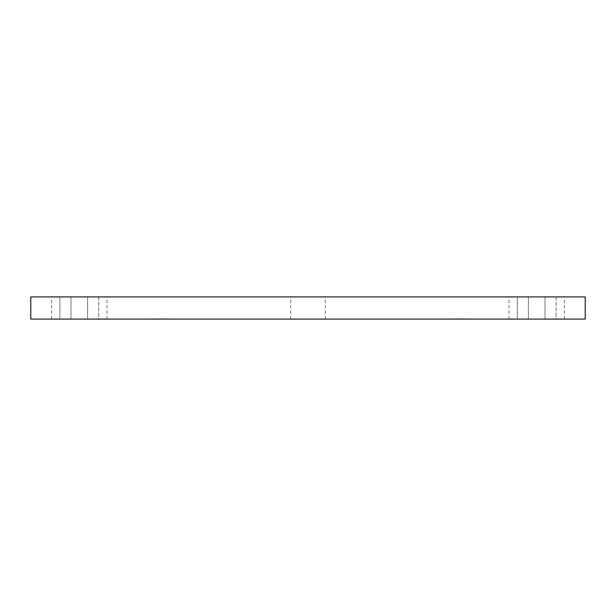 <?xml version="1.0" encoding="UTF-8"?>
<svg xmlns="http://www.w3.org/2000/svg" width="616" height="616" viewBox="0 0 616 616"><rect width="100%" height="100%" fill="white"/><g stroke="black" fill="none" stroke-linecap="round" stroke-linejoin="round"><path stroke-width="0.46" stroke-dasharray="3.08 2.31" d="M98.714 319.088L59.906 319.088L98.714 319.088L98.714 296.912L59.906 296.912L98.714 296.912L98.714 319.088M556.094 319.088L517.286 319.088L556.094 319.088L556.094 296.912L517.286 296.912L556.094 296.912L556.094 319.088M87.626 319.088L51.59 319.088L107.03 319.088L87.626 319.088L87.626 296.912L51.59 296.912L107.03 296.912L87.626 296.912L87.626 319.088M545.006 319.088L508.97 319.088L564.41 319.088L545.006 319.088L545.006 296.912L508.97 296.912L564.41 296.912L545.006 296.912L545.006 319.088M465.557 319.088L466.967 319.088L465.557 319.088M459.775 319.088L458.974 318.811L460.907 318.811L459.775 319.088M454.839 319.088L456.248 319.088L454.839 319.088M170.355 319.088L172.703 319.088L170.355 319.088M163.679 318.811L166.497 319.088L163.679 319.088M155.448 318.811L158.266 319.088L155.448 319.088M152.429 319.088L153.415 319.088M585.2 319.088L30.8 319.088L30.8 296.912L585.2 296.912L585.2 319.088M308 319.088L325.325 319.088L308 319.088M148.864 319.088L150.65 319.088L148.864 319.088M159.02 319.088L163.017 319.088L159.02 319.088M167.252 319.088L169.6 319.088L167.252 319.088M446.377 318.811L448.872 319.088L446.377 319.088M452.49 318.811L454.508 319.088L452.49 319.088M456.487 318.811L458.65 319.088L456.487 319.088M465.134 319.088L464.526 319.088M469.554 319.088L469.038 319.088M308 296.912L325.325 296.912L308 296.912M148.864 318.811L150.65 319.088L148.864 318.811M153.707 318.811L151.12 319.088M151.428 318.811L153.561 319.088M153.854 318.811L151.451 319.088M151.451 318.811L152.429 318.811M151.49 318.811L153.523 318.811L151.49 319.088M156.857 318.811L157.942 318.811L156.857 318.811M159.721 318.811L163.017 318.811L159.721 319.088M165.088 318.811L164.002 318.811L165.088 318.811M168.599 318.811L167.252 318.811L168.599 319.088M171.702 318.811L170.355 318.811L171.702 319.088M441.595 318.811L442.026 319.088M442.026 318.811L443.181 319.088M443.181 318.811L440.779 319.088M441.11 318.811L442.85 319.088M442.85 318.811L441.965 319.088M441.965 318.811L441.156 319.088M448.872 318.811L447.601 318.811L448.872 319.088M448.54 318.811L447.616 318.811L448.54 319.088M446.708 318.811L447.616 318.811L446.708 319.088M454.323 318.811L453.245 318.811L454.323 319.088M452.021 318.811L453.245 318.811L452.021 319.088M454.185 318.811L453.053 318.811L454.185 319.088M454.839 318.811L456.248 319.088L454.839 318.811M458.188 318.811L456.718 318.811L458.188 319.088M457.626 318.811L458.65 318.811L457.626 319.088M464.526 318.811L465.088 319.088M465.088 318.811L464.68 319.088M464.68 318.811L464.272 319.088M464.272 318.811L461.284 319.088M461.284 318.811L465.134 318.811M463.217 318.811L461.607 318.811L464.048 318.811L463.232 319.088M465.557 318.811L466.967 319.088L465.557 318.811M469.038 318.811L469.746 319.088M469.469 318.811L467.251 319.088M467.251 318.811L467.975 319.088M467.975 318.811L467.436 319.088M467.436 318.811L469.554 318.811M468.499 318.811L467.583 318.811L468.499 318.811M517.286 319.088L517.286 296.912L517.286 319.088M59.906 319.088L59.906 296.912L59.906 319.088M528.374 319.088L528.374 296.912L528.374 319.088M70.994 319.088L70.994 296.912L70.994 319.088M325.325 319.088L325.325 296.912M290.675 319.088L290.675 296.912M508.97 319.088L508.97 296.912M564.41 319.088L564.41 296.912M51.59 319.088L51.59 296.912M107.03 319.088L107.03 296.912"/><path stroke-width="0.92" d="M30.8 319.088L585.2 319.088L585.2 296.912L30.8 296.912L30.8 319.088"/></g></svg>
